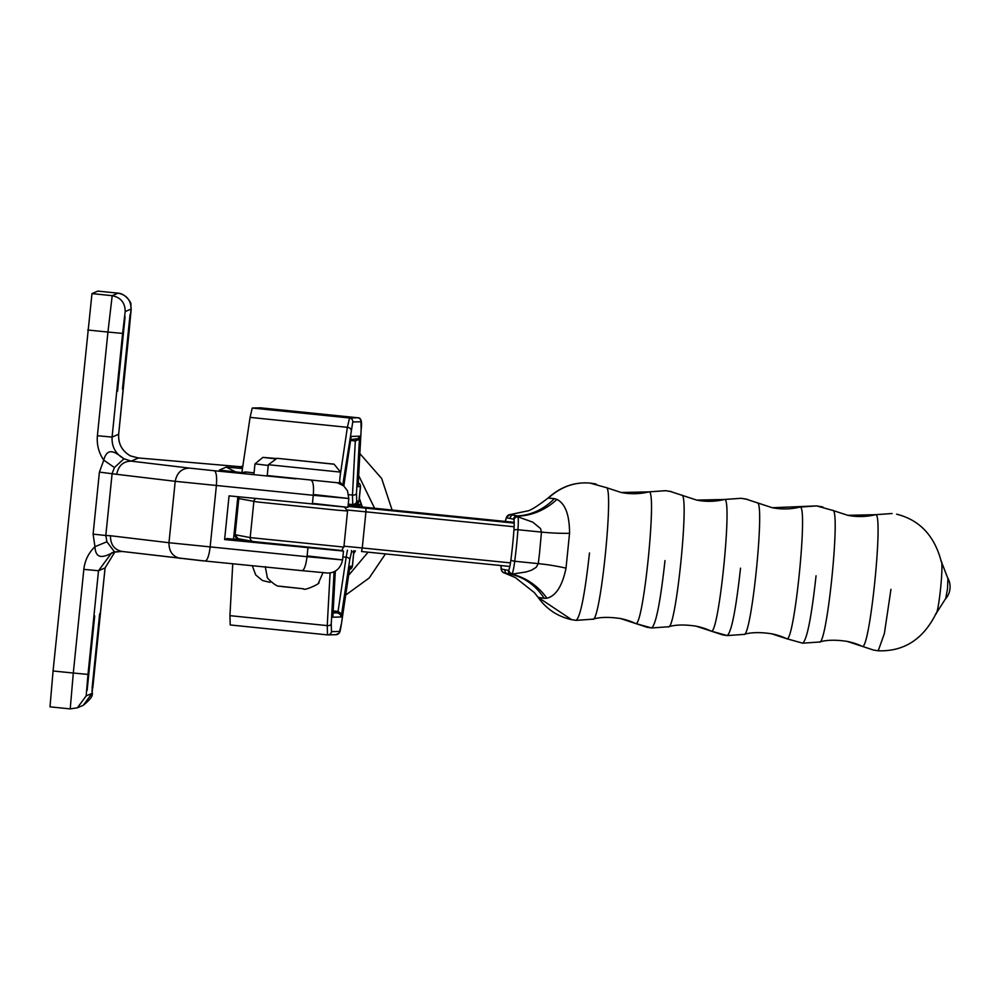 <?xml version="1.0" encoding="UTF-8"?>
<svg xmlns="http://www.w3.org/2000/svg" width="1000" height="1000" viewBox="0 0 1000 1000"><rect width="100%" height="100%" fill="white"/><g stroke="black" fill="none" stroke-linecap="round" stroke-linejoin="round"><path stroke-width="1.5" d="M352.188 506.012L351.65 504.462L348.25 504.113M351.65 504.462L359.688 505.213L361.375 504.5L359.3 498.762M356.8 504.025L361.375 504.5M353.787 553.038L355.2 550.875M360.15 506.812L359.688 505.213M313.875 503.488L347.912 507.35L229.05 495.863L224.613 539.562L343.475 551.062L309.425 547.2M314.762 494.637L348.812 498.5L313.263 495.288L175.212 481.312L168.975 542.725L307.025 556.7C305.912 565.375 304.262 570.037 302.05 570.662L325.925 572.875C328.375 573.387 339.575 573.663 342.587 559.9L343.488 551.05L336.525 550.125M250.85 541.1L227.037 538.525L224.613 539.562M237.587 508.438L236.663 508.375L235.575 519.062L236.5 519.125M353.75 553.462L355.438 550.9M362.337 507.038L359.363 498.237M240.775 466.763L138.525 457.975L131.15 461.138C123.238 461.3 118.438 465.7 116.725 474.325L175.212 481.312C176.925 472.675 181.737 468.288 189.638 468.125L131.15 461.138L123.987 458.762C115.588 453.963 111.625 446.75 112.088 437.088L97.4 435.725C96.613 444.625 98.725 452.762 103.75 460.163C107.537 445.65 116.388 453.113 123.987 458.762L123.263 458.413L123.987 458.762L114.45 467.525L103.75 460.163L99.412 472.1L116.725 474.325M239.625 466.925L239.925 467.775L242.512 468.175M114.45 467.525L112.125 473.45L105.812 535.5L110.487 535.737C110.425 544.525 114.262 549.763 121.975 551.438L113.312 552.225L114.525 551.9L106.9 541.775L105.812 535.5L93.1 534.138L94.963 546.7L106.9 541.775M87.137 690.312L94.7 615.9L87.137 690.312M99.663 613.763L92.1 688.175L99.65 613.775M295.95 478.837L214.325 470.737C216.35 471.938 217.037 476.912 216.375 485.662L210.138 547.062C209.025 555.75 207.362 560.4 205.162 561.038L121.975 551.438L199.525 560.462M114.388 551.938L111.587 552.925L98.513 570.737L83.825 569.362C84.838 560.487 88.55 552.925 94.963 546.7C95.75 561.675 105.95 555.95 114.525 551.9M83.825 569.362L73.3 673.037L53.075 670.975L50 706.838L70.225 708.9L73.3 673.037L87.987 674.4L86.15 695.913L92 693.4L105.087 567.913L114.975 551.788L105.087 567.913L98.513 570.737L87.987 674.4M130.612 455.95L138.075 457.925M118.663 434.263C118.125 443.65 121.912 450.788 130.05 455.675L130.425 455.863C122.112 451.062 118.188 443.862 118.663 434.263L112.088 437.088L122.625 333.413L125.188 311.588L131.037 309.075L118.663 434.263L129.2 330.6C131.588 303.325 131.337 312.65 130.812 304.625C132.162 303.45 125.225 293.25 118.062 293.163L97.825 291.1L91.975 293.612L112.2 295.675L118.062 293.163C126.675 294.962 131 300.275 131.037 309.075M53.075 670.975L91.975 293.612M97.825 291.1L118.062 293.163M117.525 391.225L125.075 316.825L117.525 391.225M122.487 389.1L130.037 314.688L122.463 389.087M333.312 464.137L277.013 458.3L334.062 464.15L340.55 472.113L339.45 482.95L268.137 475.637M277.013 458.3L268.312 464.775L267.213 475.613M269.237 464.8L340.55 472.113M276.012 458.488L262.938 457.375L275.55 458.862M262.938 457.375L254.975 463.862L268.238 465.462M342.3 484.862L339.588 481.587M350.588 440.487L355.412 440.988L358.125 439.725L359.588 436.188L358.088 438.638L350.725 439.588M338.288 483.038L341.337 484.288M360.925 421.737L361.15 429.475A3.625 2.087 3.1 0 0 361.175 429.3C362.2 421.325 361.05 417.475 357.7 417.762L349.538 417.975A3.625 3.625 88.4 0 1 352.775 421.962L360.925 421.737A3.625 3.625 -91.6 0 0 357.688 417.762L260.387 407.812L252.237 408.038L250.075 417.388L241.863 472.575L245.613 471.975L245.438 472.962M349.513 569.412A3.625 3.625 -91.6 0 0 352.337 566.237L349.963 566.3L341.425 623.8A3.625 2.037 -171.5 0 0 341.438 623.638L339.625 631.425L331.475 631.638A3.625 3.625 88.4 0 1 327.512 634.888L327.962 634.9M333.088 612.525L337.738 613L340.25 614.312L341.225 616.975L332.825 617.2L335.325 571.062L332.875 616.462M347.45 550.125L346.163 557.212A3.625 2.037 -171.5 0 1 348.713 558.075A3.625 2.037 -171.5 0 1 349.762 559.637L341.225 616.975L340.5 613.212L338.088 611.438L333.175 610.938M232.75 563.775L229.938 615.662L230.212 624.95L327.488 634.888L230.2 624.95M571.65 619.688C557.638 616.538 546.438 609.087 538.075 597.312L571.65 619.688L576.163 620.363L592.962 619.163C599.9 617.05 609.062 616.838 620.462 618.538L635.6 623.5C643.15 628.85 657.288 489.425 648.975 491.875L621.225 492.5A65.35 65.062 101.1 0 0 648.975 491.875L665.575 490.7L671.762 491.725M576.112 620.35C580.413 617.025 584.862 594.562 589.475 552.975M606.188 487.587L590.05 483.088C574.738 481.8 560.837 486.8 548.375 498.088L548.175 497.975C560.612 486.775 574.55 481.812 590 483.088L594.45 483.738M606.075 487.55C614.388 485.1 600.25 624.525 592.712 619.175M506.587 517.125L505.288 521.425A14.525 1.363 95.8 0 1 506.2 518.462A3.625 3.525 -152 0 1 506.688 516.95M508.225 515.225A3.625 3.575 39.3 0 0 506.538 517.938L506.725 517.812A3.625 3.613 -91.9 0 1 510.262 514.55L517.125 515.887A3.625 3.613 -66.4 0 0 513.587 519.163L513.737 519.35A3.625 3.575 -24.7 0 1 517.562 516.138L517.125 515.887A65.35 57.287 -86.5 0 0 554.362 498.638L548.375 498.088M506.6 517.125L510.262 514.55M501.287 569.725A3.625 3.513 -15 0 1 501.238 569.538L501.238 569.538A3.625 3.513 -15 0 1 501.15 568.237A14.525 1.363 95.8 0 1 500.9 565.538L501.662 570.763A3.625 3.575 155.3 0 0 502.225 571.613M501.362 568.875A3.625 3.575 155.3 0 0 501.662 570.763L503.663 572.75A3.625 3.613 -66.4 0 1 503.663 572.75A3.625 3.613 -66.4 0 1 501.525 569.062L501.15 568.237M503.775 572.8A3.625 3.613 -66.4 0 1 503.675 572.762L511.188 574.312A3.625 3.613 -91.9 0 1 508.375 570.4L501.525 569.062M504.325 572.962L515.363 577.587L534.388 592.638L538.075 597.312M538.3 597.35L544.225 598.35A65.35 57.263 -80 0 0 511.188 574.312L511.662 574.2A3.625 3.575 -140.7 0 1 508.562 570.275L508.375 570.4M513.913 530.288A3.625 0.95 4.3 0 1 517.938 529.725A18.15 1.713 -84.2 0 0 518.288 520.125A18.15 1.713 -84.2 0 0 517.987 516.85A3.625 3.513 165 0 0 513.962 519.987A14.525 1.363 95.8 0 1 513.913 530.288A54.462 5.125 95.8 0 1 512.6 545.1A54.462 5.125 95.8 0 1 510.913 559.837A14.525 1.363 95.8 0 1 508.9 569.763A3.625 3.525 28 0 0 512.225 573.65A18.15 1.713 -84.2 0 0 513.162 570.612A18.15 1.713 -84.2 0 0 514.725 561.25A3.625 1.013 -172.7 0 1 510.913 559.837M517.987 516.85L532.762 522.15L540.5 528.5L541.475 532.1L539.538 553.05L538.275 563.625L536.2 567.325L531.575 570.163L526.237 571.925L511.662 574.2A65.35 57.512 -97.7 0 1 546.925 598.2C555.962 595.962 562.325 585.95 566.013 568.15L569.55 533.3C569.525 515.013 565.337 503.725 556.962 499.412A65.35 57.375 -68.9 0 1 517.562 516.138L517.987 516.85M556.962 499.412L554.362 498.638M544.225 598.35L546.925 598.2M620.462 618.538A65.35 65.062 101.1 0 1 635.6 623.5L651.637 627.962L668.487 626.775C675.425 624.663 684.587 624.45 695.987 626.15L711.125 631.1C718.675 636.462 732.812 497.025 724.5 499.475L696.75 500.112A65.35 65.062 101.1 0 0 724.5 499.475L741.1 498.312L747.288 499.338M651.637 627.962C655.938 624.637 660.387 602.175 665 560.575M681.712 495.188L670.037 491.362M681.612 495.163C689.912 492.713 675.788 632.137 668.238 626.788M695.987 626.15A65.35 65.062 101.1 0 1 711.125 631.1L727.212 635.575C731.462 632.238 735.913 609.788 740.525 568.188M786.513 638.663L802.738 643.188L786.663 638.713A65.35 65.062 101.1 0 0 771.513 633.763L786.663 638.713C794.2 644.075 808.337 504.637 800.025 507.088A65.35 65.062 101.1 0 1 772.275 507.725L745.562 498.963M757.138 502.762C765.45 500.312 751.312 639.75 743.763 634.388M822.812 506.95L816.625 505.913L772.275 507.725M802.688 643.175C806.988 639.85 811.438 617.388 816.05 575.8M832.763 510.412L816.575 505.913L799.762 507.1M832.663 510.375C840.975 507.925 826.838 647.362 819.287 642M875.3 514.7L847.8 515.325A65.35 65.062 101.1 0 0 875.55 514.7L892.1 513.513L875.55 514.7C883.863 512.25 869.725 651.675 862.188 646.325A65.35 65.062 101.1 0 0 847.038 641.363L873.763 650.125L878.213 650.788L884.375 633.575L890.95 589.338M941.175 561.112L947.913 578.55L947.537 588.688L945.662 598.75A18.15 18.15 0 0 0 947.75 577.95M940.938 560.925C944.262 560.037 938.6 616.213 935.537 614.075M945.512 598.825L935.863 613.938M214.325 470.737L189.638 468.125M110.487 535.737L168.975 542.725C168.925 551.512 172.75 556.75 180.463 558.425L180.212 558.4M311.225 480.363C313.25 481.562 313.925 486.55 313.263 495.288L312.362 504.137M307.925 547.85L307.025 556.7L342.575 559.913L308.525 556.05M236.663 508.375L237.85 496.737M233.525 539.288L235.575 519.062M348.638 575.288L368.1 552.163M374.588 508.263L358.675 475.538M302.087 570.662L205.188 561.038L302.05 570.662M240.425 472.438L220.763 470.275M220.888 470.275L240.35 472.425M235.675 471.938L226.262 467.1L219.4 470.05M242.463 468.525L226.262 467.1M92 693.4L83.287 705.275L77.425 707.788L70.225 708.9L77.425 707.788L86.15 695.913M83.287 705.275C97.775 693.587 89.787 693.312 92.775 688.025L105.087 567.913M99.412 472.1L93.1 534.138M97.4 435.725L107.938 332.05L87.713 330M122.625 333.413L107.938 332.05L112.2 295.675C120.825 297.475 125.15 302.787 125.188 311.588M281.762 586.55L302.875 588.737M252.25 565.712L255.725 574.95L262.4 580.513L270.025 582.35M358.088 486.25L361.175 429.3A3.625 2.087 3.1 0 0 361.175 429.125M361.15 429.475L358.062 486.662L360.425 486.587A3.625 3.625 -91.6 0 0 358.275 482.9M342.725 485.15L352.775 421.962M252.237 408.038L349.538 417.975L347.375 427.325A3.625 2.037 8.5 0 1 349.925 428.188A3.625 2.037 8.5 0 1 350.975 429.75M355.387 439.462L352.475 495.062L352.75 504.35A3.625 3.625 -91.6 0 0 353.2 504.363L355.45 504.3A3.625 3.625 -91.6 0 0 358.95 501.037L356.712 501.1L356.488 493.375L359.588 436.188L351.188 436.413L343.8 485.988L351.138 436.812M352.725 504.338L353.2 504.363A3.625 3.625 -91.6 0 0 356.712 501.1M254.062 472.837L245.613 471.975M348.7 494.688L352.475 495.062A3.625 2.087 3.1 0 0 355.15 494.725A3.625 2.087 3.1 0 0 356.488 493.375M250.075 417.388L347.375 427.325L340.213 475.487M360.425 486.587L358.95 501.037M331.475 631.638L331.25 623.913A3.625 2.087 -176.9 0 1 329.913 625.262A3.625 2.087 -176.9 0 1 327.238 625.612L327.512 634.888M331.25 623.913L334.087 571.688M349.963 566.3L341.438 623.638M341.388 623.962A3.625 2.037 -171.5 0 0 341.425 623.8C339.613 635.275 339.862 632.263 336.112 634.688A3.625 3.625 -91.6 0 0 339.625 631.425M349.762 559.637L351.562 551.85A3.625 3.625 -91.6 0 0 351.45 550.513M351.562 551.85L353.8 551.788A3.625 3.625 -91.6 0 0 353.75 550.737M333.05 613.125L337.887 612.587L346.163 557.212L342.887 556.875M353.8 551.788L352.337 566.237M244.213 539.825L236.513 538.787A3.625 3.625 -91.6 0 0 235.825 538.787M236.513 538.787L238.525 538.737M238.4 538.713A3.625 3.625 -91.6 0 0 238.287 538.713L234.1 539.35M330.1 572.837L327.238 625.612L229.938 615.662M239.2 496.863L238.588 498.537L257.337 501.962L337.15 510.163L347.55 510.962L344.412 506.962M255.975 498.537A3.625 3.613 -79.1 0 0 253.863 501.488L250.188 537.6L235.125 534.712L238.588 498.537M347.55 510.962L343.888 547.087L250.188 537.6A3.625 3.613 -79.1 0 0 253.1 541.538A3.625 3.613 -79.1 0 1 253.1 541.538L238.038 538.638A3.625 3.613 -79.1 0 1 238.038 538.638A3.625 3.613 -79.1 0 1 235.125 534.712L238.8 498.587A3.625 3.613 -79.1 0 1 239.425 496.887M339.7 550.275L253.412 541.575A3.625 3.613 -79.1 0 1 253.113 541.538L330.25 549.587C347.475 551.413 340.138 550.062 343.875 547.075M510.475 562.888L362.262 547.962L361.55 551.512L509.85 566.45L361.55 551.512M514.212 523.1L365.95 508.162L365.938 511.838L514.125 526.763M348.1 505.6L514.188 522.325L348.1 505.6M365.95 508.162L348.013 506.413M347.525 510.05L365.938 511.838L362.262 547.962L343.975 546.188M596.225 484.125L594.5 483.75M513.737 519.35L513.962 519.987M506.725 517.812L513.587 519.163M566.013 568.15A65.35 18.288 -172.7 0 0 538.275 563.625L514.725 561.25A58.087 5.463 -84.2 0 0 516.538 545.525A58.087 5.463 -84.2 0 0 517.938 529.725L541.475 532.1A65.35 17.2 -175.7 0 0 569.55 533.3M510.188 518.1A3.625 3.613 -78.9 0 1 513.288 514.875M507.287 573.9A3.625 3.613 -78.9 0 1 504.913 570.112M337.6 482.863L343.688 485.887L347.475 490.775L348.825 498.5L347.925 507.35M345.7 595.05L369.2 577.987L385.45 553.913M392.088 510.025L381.688 478.537L359.862 453.587M199.537 560.475L205.188 561.038M239.112 466.962L242.812 466.225M114.537 551.9L121.725 551.413M111.587 552.925L114.45 551.925M70.225 708.9L50 706.838M130.5 455.9L138.312 457.95L240.787 466.763M323.05 572.513L318.6 582.7C321.9 582.825 303.612 591.425 303.562 588.8L279.163 586.15C277.175 587.438 265.8 577.575 267.213 576.85L265.262 566.65M254.975 463.862L253.875 474.7M355.438 504.3L359.075 501.025L360.538 486.575L359.725 483.888L358.275 482.837M357.7 417.762L260.4 407.812M353.875 550.75L352.45 566.225L348.812 569.5M327.975 634.9L336.125 634.688M238.05 538.638L234.925 534.65M510.337 514.55L526.763 511.1C529.775 510.975 536.912 506.6 548.175 497.975M621.225 492.5L606.225 487.6M669.975 491.35L665.525 490.688L648.713 491.875M647.175 627.3L635.462 623.45M696.75 500.112L681.75 495.213M745.512 498.963L741.05 498.3L724.237 499.487M722.7 634.9L710.987 631.062M722.75 634.913L727.212 635.575L744.013 634.388C750.95 632.275 760.113 632.062 771.513 633.763M802.738 643.188L819.55 642C826.475 639.875 835.638 639.675 847.038 641.375M873.763 650.125L862.038 646.275M873.812 650.138L878.263 650.788C904.15 651.65 923.462 639.113 936.213 613.175M941.375 561.938C934.625 535.875 919.7 519.95 896.612 514.188M847.8 515.325L832.8 510.425M647.225 627.312L651.688 627.962M571.7 619.7L576.163 620.363"/></g></svg>
